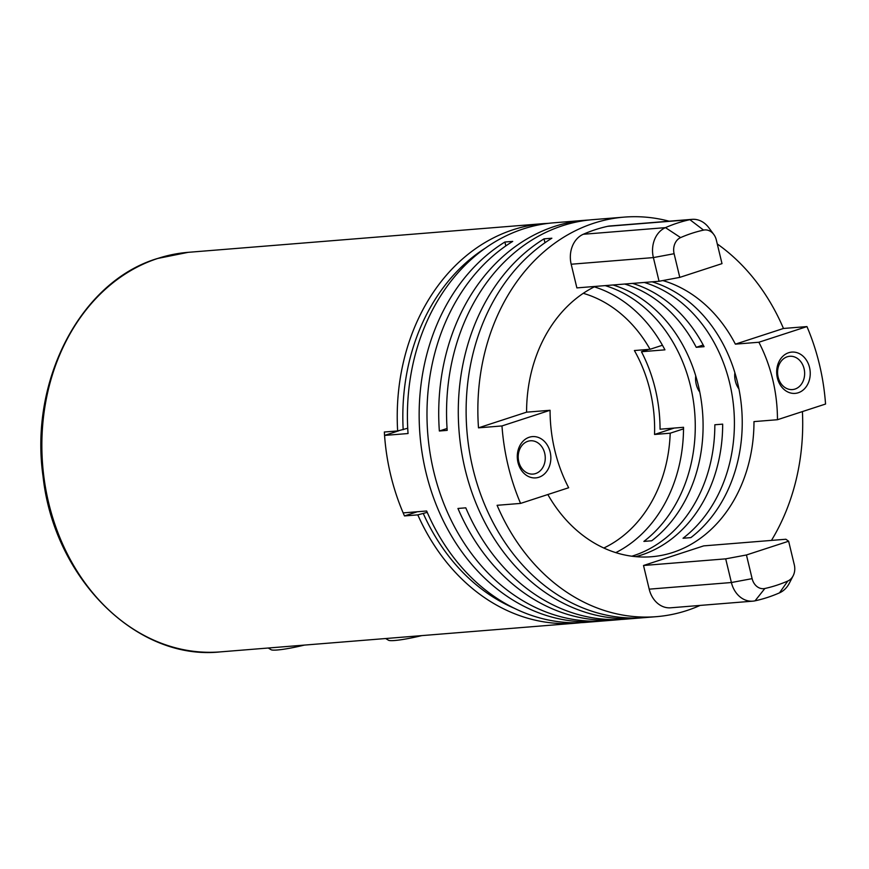 <?xml version="1.0" encoding="UTF-8"?>
<svg xmlns="http://www.w3.org/2000/svg" width="869" height="869" viewBox="0 0 869 869"><rect width="100%" height="100%" fill="white"/><g stroke="black" fill="none" stroke-linecap="round" stroke-linejoin="round"><path stroke-width="1.3" d="M407.724 428.232L397.644 430.948A200.424 162.155 -94.6 0 1 513.155 229.731A200.424 162.155 -94.6 0 1 543.516 223.626L188.138 252.336A200.424 162.155 85.4 0 0 157.778 258.441A200.424 162.155 85.4 0 0 44.927 484.131A200.424 162.155 85.4 0 0 220.411 651.88L575.789 623.171A200.424 162.155 -94.6 0 1 417.793 514.872L404.487 515.936L417.37 511.743M662.45 345.243L650.055 349.284L634.392 350.544A133.62 108.104 -94.6 0 1 654.542 434.467L674.246 428.048M650.055 349.284A133.62 108.104 85.4 0 0 583.251 293.32M404.487 515.936A200.424 162.155 85.4 0 1 384.337 432.012L397.644 430.948M603.825 548.013A133.62 108.104 85.4 0 0 670.195 433.207L654.542 434.467M417.793 514.872L427.233 512.362M670.195 433.207L683.523 428.862M304.346 645.102A33.402 3.726 166.5 0 1 272.312 650.045A33.402 3.726 166.5 0 1 271.041 649.697L268.26 648.013M793.158 575.767L789.389 583.11A25.049 20.269 -94.6 0 1 779.482 592.864A193.744 156.746 -94.6 0 1 767.414 597.47A193.744 156.746 -94.6 0 1 755.052 600.827A25.049 20.269 -94.6 0 1 752.858 601.152A25.049 20.269 -94.6 0 1 731.394 582.523L725.702 558.854L746.438 554.976L752.119 578.645A13.48 10.906 85.4 0 0 764.85 588.498A182.175 147.382 85.4 0 0 776.473 585.337A182.175 147.382 85.4 0 0 787.825 581.013A13.48 10.906 85.4 0 0 793.158 575.767A13.48 10.906 85.4 0 0 794.32 564.893L788.639 541.224L746.438 554.976M652.108 281.817A140.3 113.502 -94.6 0 1 740.29 396.709A140.3 113.502 -94.6 0 1 690.855 537.618L683.034 538.248A140.3 113.502 85.4 0 0 732.458 397.339A140.3 113.502 85.4 0 0 644.277 282.447M612.971 284.978A140.3 113.502 -94.6 0 1 701.142 399.87A140.3 113.502 -94.6 0 1 651.717 540.779L643.886 541.409A140.3 113.502 85.4 0 0 693.321 400.5A140.3 113.502 85.4 0 0 605.139 285.608M662.797 280.557A140.3 113.502 -94.6 0 1 735.38 344.146L758.865 342.245A140.3 113.502 -94.6 0 1 777.462 419.716L753.977 421.606A140.3 113.502 -94.6 0 1 672.834 552.456A140.3 113.502 -94.6 0 1 651.576 556.736A140.3 113.502 -94.6 0 1 547.839 494.526M631.839 556.203A140.3 113.502 85.4 0 0 633.686 555.617A140.3 113.502 85.4 0 0 714.839 424.767L722.671 424.137A140.3 113.502 -94.6 0 1 641.518 554.987A140.3 113.502 -94.6 0 1 635.815 556.649M615.795 552.63A140.3 113.502 85.4 0 0 683.534 427.298L660.049 429.199A140.3 113.502 85.4 0 0 641.452 351.728L648.6 349.403M594.32 286.846A140.3 113.502 85.4 0 1 664.937 349.838L641.452 351.728M632.534 283.403A140.3 113.502 -94.6 0 1 704.075 346.677L696.243 347.307A140.3 113.502 85.4 0 0 624.713 284.033M512.721 241.386A200.424 162.155 85.4 0 0 433.772 471.704A200.424 162.155 85.4 0 0 603.836 620.9L596.004 621.531A200.424 162.155 -94.6 0 1 425.94 472.334A200.424 162.155 -94.6 0 1 504.889 242.017L512.721 241.386M551.858 238.225A200.424 162.155 85.4 0 0 472.91 468.543A200.424 162.155 85.4 0 0 642.973 617.74L635.141 618.37A200.424 162.155 -94.6 0 1 465.078 469.173A200.424 162.155 -94.6 0 1 544.027 238.856L551.858 238.225M669.108 221.204A200.424 162.155 85.4 0 0 624.148 217.12A200.424 162.155 85.4 0 0 593.788 223.224A200.424 162.155 85.4 0 0 478.493 427.841L501.978 425.94L550.066 410.277L526.581 412.167A140.3 113.502 -94.6 0 1 595.189 286.422M624.148 217.12L592.832 219.651A200.424 162.155 85.4 0 0 562.471 225.744A200.424 162.155 85.4 0 0 447.187 430.372L439.356 431.002A200.424 162.155 -94.6 0 1 554.65 226.385A200.424 162.155 -94.6 0 1 585.011 220.281A200.424 162.155 -94.6 0 1 588.921 220.02M621.183 619.445A200.424 162.155 -94.6 0 1 617.283 619.825L585.967 622.356A200.424 162.155 -94.6 0 1 426.646 510.994L403.162 512.895A200.424 162.155 -94.6 0 1 384.565 435.423L408.05 433.533A200.424 162.155 -94.6 0 1 523.334 228.905A200.424 162.155 -94.6 0 1 553.694 222.812L585.011 220.281M617.283 619.825A200.424 162.155 -94.6 0 1 457.952 508.463L465.784 507.833A200.424 162.155 85.4 0 0 625.104 619.195L656.421 616.664A200.424 162.155 85.4 0 0 686.782 610.559A200.424 162.155 85.4 0 0 700.142 605.411M550.066 410.277A140.3 113.502 -94.6 0 0 568.663 487.748L520.574 503.412L497.09 505.302A200.424 162.155 85.4 0 0 656.421 616.664M520.574 503.412A200.424 162.155 -94.6 0 1 501.978 425.94M535.597 473.572A16.707 13.513 85.4 0 0 545.004 454.769A16.707 13.513 85.4 0 0 530.383 440.789A16.707 13.513 85.4 0 0 527.852 441.3A16.707 13.513 85.4 0 0 518.445 460.103A16.707 13.513 85.4 0 0 533.066 474.083A16.707 13.513 85.4 0 0 535.597 473.572M529.264 437.237A20.715 16.761 -94.6 0 1 550.153 452.01A20.715 16.761 -94.6 0 1 538.878 477.266A20.715 16.761 -94.6 0 1 517.989 462.493A20.715 16.761 -94.6 0 1 529.264 437.237M788.65 352.727A20.715 16.761 -94.6 0 1 809.539 367.5A20.715 16.761 -94.6 0 1 798.263 392.755A20.715 16.761 -94.6 0 1 777.375 377.982A20.715 16.761 -94.6 0 1 788.65 352.727M794.983 389.073A16.707 13.513 85.4 0 0 804.39 370.259A16.707 13.513 85.4 0 0 789.769 356.279A16.707 13.513 85.4 0 0 787.238 356.79A16.707 13.513 85.4 0 0 777.831 375.593A16.707 13.513 85.4 0 0 792.452 389.573A16.707 13.513 85.4 0 0 794.983 389.073M384.565 435.423L398.784 430.785M695.732 375.897A19.379 15.675 85.4 0 0 699.784 392.093M504.889 242.017L505.823 245.905M544.027 238.856L544.961 242.744M659.06 281.263L653.379 257.582A25.049 20.269 -94.6 0 1 665.458 227.635A193.744 156.746 -94.6 0 1 689.888 219.672A25.049 20.269 -94.6 0 1 692.082 219.346A25.049 20.269 -94.6 0 1 708.93 227.863L713.829 234.521A13.48 10.906 85.4 0 0 703.575 230.111A182.175 147.382 85.4 0 0 680.612 237.595A13.48 10.906 85.4 0 0 674.105 253.715L679.786 277.385L659.06 281.263L576.875 287.9L571.183 264.23A25.049 20.269 85.4 0 1 583.273 234.272A193.744 156.746 85.4 0 1 607.703 226.309A25.049 20.269 85.4 0 1 609.897 225.983L692.082 219.346M679.786 277.385L721.998 263.633L716.317 239.963A13.48 10.906 85.4 0 0 713.829 234.521M758.865 342.245L806.953 326.581A200.424 162.155 -94.6 0 1 825.55 404.042L777.462 419.716M734.87 372.736A19.379 15.675 85.4 0 0 738.922 388.932M735.38 344.146L783.469 328.471L806.953 326.581M783.469 328.471A200.424 162.155 85.4 0 0 717.273 243.961M478.493 427.841L526.581 412.167M771.466 540.409A200.424 162.155 85.4 0 0 802.413 411.591M447.057 428.493L439.356 431.002M703.206 345.036L696.243 347.307M788.639 541.224L785.88 539.247L703.694 545.884L643.516 565.491L649.197 589.16A25.049 20.269 85.4 0 0 670.672 607.8L752.858 601.152M725.702 558.854L643.516 565.491M421.758 635.619A33.402 3.726 166.5 0 1 394.7 640.507A33.402 3.726 166.5 0 1 388.454 640.214L385.673 638.53M485.293 248.165A196.416 158.908 85.4 0 0 403.183 429.71M580.872 622.671A200.424 162.155 -94.6 0 1 575.789 623.171L580.883 622.66M423.333 513.633A196.416 158.908 85.4 0 0 514.383 608.3M779.482 592.864L787.825 581.013M674.105 253.715L653.379 257.582L571.183 264.23M680.612 237.595L665.458 227.635L583.273 234.272M703.575 230.111L689.888 219.672L607.703 226.309M755.052 600.827L764.85 588.498M649.197 589.16L731.394 582.523L752.119 578.645M220.411 651.88C136.802 661.016 53.987 578.569 43.048 476.364C29.242 380.329 80.882 281.415 157.463 258.506L188.138 252.336M548.632 223.322L543.516 223.626"/></g></svg>
